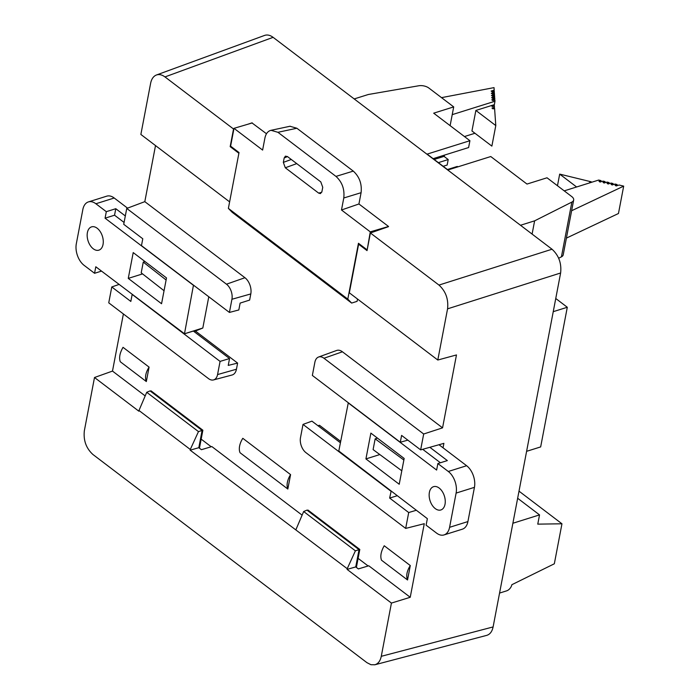 <?xml version="1.0" encoding="UTF-8"?>
<svg xmlns="http://www.w3.org/2000/svg" width="700" height="700" viewBox="0 0 700 700"><rect width="100%" height="100%" fill="white"/><g stroke="black" fill="none" stroke-linecap="round" stroke-linejoin="round"><path stroke-width="1.05" d="M252.079 122.999L266.49 133.752M244.947 277.725L226.476 284.191L126.753 208.434L123.725 224.306L142.782 238.779L141.47 245.63L229.416 312.436L238.822 309.951L240.126 303.1L249.629 300.081L250.801 293.93A12.206 7.534 -107.4 0 0 244.947 277.725L144.812 201.653L155.514 145.574M236.443 369.233L217.56 374.57A11.357 7.009 72.6 0 1 213.5 379.934L232.076 374.999A12.206 7.534 -107.4 0 0 236.443 369.233L237.615 363.09L195.554 331.135M145.18 395.92L112.49 371.088L123.393 313.959M201.171 439.136L211.199 446.757M302.12 515.148L211.846 446.565L201.425 449.689L198.809 447.703L190.155 450.17L347.226 568.689L347.086 569.389L391.431 603.076L381.273 656.32L493.106 626.929C492.126 631.566 489.991 634.384 486.684 635.381M358.102 558.364L368.13 565.976M416.299 510.265L408.704 512.54L405.676 528.413L424.279 523.696L410.235 597.284L368.777 565.784L358.365 568.916L355.74 566.921L347.086 569.389M340.637 441.359L319.463 425.267L317.975 425.731M342.431 351.785L323.96 358.251A11.357 7.009 -107.4 0 0 318.561 357.026L336.621 350.473A12.206 7.534 72.6 0 1 342.431 351.785L442.558 427.849L456.47 354.944L437.797 360.027L349.335 292.819L358.61 244.213L359.354 243.959M388.5 226.66L370.396 232.977L438.97 285.075L552.029 249.226C558.801 255.421 561.671 263.34 560.621 272.991L493.106 626.929M407.54 579.976L410.287 565.556C406.84 571.034 405.921 575.846 407.54 579.976L381.483 560.184C380.082 556.211 381.001 551.407 384.23 545.755L410.287 565.556M120.278 361.743L146.335 381.544L149.082 367.115L123.025 347.322C119.796 352.966 118.878 357.779 120.278 361.743M242.804 438.314L290.579 474.609L287.831 489.037L240.056 452.734A16.275 9.669 -52.8 0 1 242.804 438.314M198.844 447.729L199.561 447.554L202.869 430.22L151.051 390.854L150.369 391.142M355.784 566.956L356.501 566.773L359.8 549.447L307.983 510.073L307.3 510.361M237.615 363.09L228.244 365.4L229.547 358.549L220.071 361.401L132.317 294.525M287.831 489.037A16.275 9.669 -52.8 0 1 290.579 474.609M229.679 201.556L238.954 152.933M230.939 146.396L230.178 146.641L233.537 129.01L164.972 76.921C161.989 74.716 159.145 74.078 156.441 74.996C153.457 76.186 151.524 78.942 150.631 83.265L140.866 134.452L229.329 201.653M238.604 153.046L230.178 146.641M358.61 244.213L367.036 250.618L370.396 232.977M252.105 122.824L247.748 124.285M264.582 35.42C267.295 34.501 270.139 35.14 273.114 37.336L552.029 249.226M367.229 249.585L370.274 231.858L388.535 226.476L358.934 203.98L361.086 192.692L343.779 197.986C344.733 189.219 342.134 182.026 335.974 176.4L277.926 132.3L271.014 130.314C267.864 131.119 265.825 133.7 264.906 138.066L262.614 150.071L234.001 128.336L230.606 146.151L239.024 152.548L228.375 208.39L347.804 299.119L351.645 303.065L357.079 301.359L357.525 299.04M560.621 272.991L447.562 308.84L437.797 360.027M447.562 308.84C448.604 299.18 445.743 291.261 438.97 285.075M381.273 656.32C380.301 660.957 378.158 663.775 374.859 664.773L370.965 664.72L366.94 662.664L92.942 454.51C86.161 448.315 83.3 440.396 84.35 430.745L94.5 377.501L138.845 411.189L138.976 410.489L190.286 449.47L190.155 450.17M202.869 430.22L198.468 431.602L146.729 392.297L138.976 410.489M146.729 392.297L150.054 390.898L202.099 430.447L198.809 447.703M149.082 367.115C145.635 372.601 144.716 377.405 146.335 381.544M112.49 371.088L94.5 377.501M190.286 449.47L198.468 431.602M119.044 284.436L111.772 286.956L108.745 302.838L208.469 378.595A11.357 7.009 72.6 0 0 213.5 379.934M126.753 208.434L144.812 201.653M359.8 549.447L359.03 549.692M303.66 511.525L306.985 510.125L359.039 549.666L355.399 550.83L303.66 511.525L295.908 529.707M347.226 568.689L355.399 550.83M359.039 549.666L355.74 566.921M410.235 597.284L391.431 603.076M323.96 358.251L423.684 434.009L442.558 427.849M423.684 434.009L420.656 449.881L443.887 443.354L443.039 447.808M229.547 358.549L193.331 331.039M111.772 286.956L130.83 301.438L132.134 294.586M217.56 374.57L220.071 361.401M229.416 312.436L231.928 299.267L250.801 293.93M226.476 284.191A11.357 7.009 72.6 0 1 231.928 299.267M407.838 440.142L400.295 442.251L312.358 375.445L314.869 362.276A11.357 7.009 -107.4 0 1 318.561 357.026M400.295 442.251L401.599 435.409L420.656 449.881M397.189 495.749L389.646 498.059L391.142 491.155M340.375 442.75L311.938 421.146L303.012 424.41L390.95 491.216M405.676 528.413L305.953 452.655A11.357 7.009 -107.4 0 1 300.501 437.579L303.012 424.41M408.704 512.54L389.646 498.059M289.957 126.263L296.87 128.249L277.926 132.3M335.974 176.4L353.281 171.106L296.87 128.249M353.281 171.106C359.441 176.732 362.04 183.925 361.086 192.692M370.274 231.858L341.486 209.991L343.779 197.986M341.486 209.991L358.934 203.98M366.879 249.672L358.453 243.276L347.804 299.119M296.73 163.616L285.294 167.773L318.649 193.112L320.46 193.585L321.912 191.669L322.744 187.294L320.793 181.895L287.429 156.546L285.364 156.161M287.49 156.59L284.174 157.99L285.425 156.135M284.174 157.99L283.342 162.365L291.287 159.477M285.294 167.773L283.342 162.365M351.645 303.065L232.216 212.336L228.375 208.39M234.001 128.336L252.263 122.946M519.006 491.155L561.96 523.793L554.33 563.789L511.849 584.71A5.696 3.386 -52.8 0 1 506.66 590.844L499.564 593.075M561.96 523.793L537.766 524.134L539.534 514.894L517.65 498.26M512.881 523.25L539.534 514.894M433.142 158.664L468.606 147.543L469.919 140.7L427.14 154.114L447.991 169.951L490.77 156.537L526.995 184.065L547.015 177.791L571.778 196.604A8.138 4.2 -169.2 0 1 573.668 200.043A8.138 4.2 -169.2 0 1 571.865 202.09L534.625 220.841L520.494 225.269M354.191 98.936L368.322 94.5L418.757 85.767A8.138 4.2 -169.2 0 1 428.934 88.086L453.705 106.899L433.685 113.172L469.919 140.7M444.229 156.537L444.509 155.102M450.117 125.659L453.705 106.899M573.668 200.043L563.22 254.809A8.138 4.2 -169.2 0 1 561.418 256.848L558.679 258.23M532.096 234.089L534.625 220.841M452.226 114.643L494.979 101.237L494.891 99.969L492.826 100.616L491.785 99.82L494.812 98.866L494.585 100.056M494.979 101.237L494.113 106.059M494.34 104.869L491.409 105.788L492.45 106.575L494.419 105.962L494.279 108.491M494.506 107.301L491.995 108.089L493.036 108.885L494.585 108.395L495.793 125.58L491.873 146.116L471.949 130.979L475.869 110.442L494.323 104.659M495.793 125.58L475.869 110.442M494.812 98.866L494.734 97.781L492.669 98.42L491.627 97.632L494.655 96.679L494.576 95.585L492.52 96.233L491.479 95.445L494.506 94.491L494.427 93.397L492.363 94.045L491.321 93.249L494.349 92.304L494.121 93.494M494.349 92.304L494.27 91.21L492.214 91.858L491.164 91.061L494.191 90.116L493.972 91.306M494.191 90.116L494.025 87.623L441.516 97.641M464.45 136.553L474.95 133.263M494.655 96.679L494.427 97.869M494.506 94.491L494.279 95.681M564.226 190.864L598.719 180.049L601.046 180.617L600.819 181.799M601.046 180.617L598.981 181.256L600.023 182.053L603.059 181.107L605.062 181.589L604.835 182.779M605.062 181.589L602.997 182.236L604.039 183.032L607.066 182.079L609.079 182.569L608.851 183.759M609.079 182.569L607.014 183.216L608.055 184.013L611.082 183.059L613.095 183.549L612.867 184.739M613.095 183.549L611.03 184.196L612.071 184.984L615.099 184.039L617.111 184.529L616.884 185.719M617.111 184.529L615.046 185.176L616.087 185.964L619.115 185.019L623.683 186.13L618.459 213.509L566.396 238.123M623.683 186.13L571.62 210.735M576.608 186.979L559.685 174.116L557.471 185.727M559.685 174.116L591.202 181.799L591.08 182.438M591.202 181.799L589.654 182.28L590.214 182.709M434.192 159.469L444.036 156.389L448.201 159.556L447.16 165.034L443.161 166.285M448.201 159.556L438.366 162.636M447.44 169.531L457.275 166.442L457.826 166.871M526.601 451.325L540.663 446.915L567.298 307.265L555.756 298.489M553.236 311.675L567.298 307.265M365.925 458.911L399.219 484.251L404.162 458.456L370.869 433.108L365.925 458.911L379.82 454.554M474.442 487.34L467.915 521.57L449.584 527.319L456.111 493.089L474.442 487.34A16.275 10.045 -107.4 0 0 466.629 465.727L438.988 444.727M466.629 465.727L448.298 471.476A16.275 10.045 72.6 0 1 456.111 493.089M448.298 471.476L437.868 463.558L436.625 470.059L348.267 402.929L338.8 450.992L427.359 518.665L426.116 525.166L436.546 533.085A16.275 10.045 72.6 0 0 444.019 534.931A16.275 10.045 72.6 0 0 449.584 527.319M445.025 504.262A12.206 7.534 -107.4 0 0 442.234 491.444A12.206 7.534 -107.4 0 0 433.554 486.675A12.206 7.534 -107.4 0 0 430.019 500.579A12.206 7.534 -107.4 0 0 440.86 509.968A12.206 7.534 -107.4 0 0 445.025 504.262M444.019 534.931L462.35 529.183A16.275 10.045 -107.4 0 0 467.915 521.57M440.405 462.761L422.695 449.312M429.844 447.3L447.344 460.591L437.868 463.558M377.449 438.121L375.156 438.839L373.1 449.593L401.8 470.794L403.865 460.04L375.156 438.839M166.504 277.926L133.21 252.586L128.266 278.39L161.56 303.73L166.504 277.926M88.401 201.915A16.275 10.045 72.6 0 0 82.845 209.528L76.317 243.749A16.275 10.045 72.6 0 0 84.131 265.361L94.561 273.289L95.804 266.779L184.485 333.769L193.436 285.303L105.07 218.181L106.312 211.671L95.882 203.752L114.214 198.004A16.275 10.045 -107.4 0 0 106.733 196.166L88.401 201.915A16.275 10.045 72.6 0 1 95.882 203.752M87.404 232.575A12.206 7.534 -107.4 0 0 90.195 245.402A12.206 7.534 -107.4 0 0 98.875 250.162A12.206 7.534 -107.4 0 0 102.41 236.267A12.206 7.534 -107.4 0 0 91.569 226.87A12.206 7.534 -107.4 0 0 87.404 232.575M114.214 198.004L127.549 208.136M194.075 331.599L202.816 328.02L208.784 296.765M125.317 215.95L115.78 208.705L114.546 215.206L124.084 222.451M105.07 218.181L114.546 215.206M193.629 285.845L194.189 285.67M202.816 328.02L184.485 333.769M184.161 333.909L193.357 331.065M106.312 211.671L115.78 208.705M94.561 273.289L101.5 271.11M142.572 273.901L128.266 278.39M164.054 290.736L141.207 272.842L143.264 262.089L145.005 261.572M166.11 279.983L143.264 262.089M273.114 37.336L164.972 76.921M318.649 193.112L321.738 192.281M561.418 256.848L571.865 202.09M156.293 75.049L264.442 35.472M374.71 664.816L486.544 635.416M290.22 126.21L271.276 130.261"/></g></svg>
